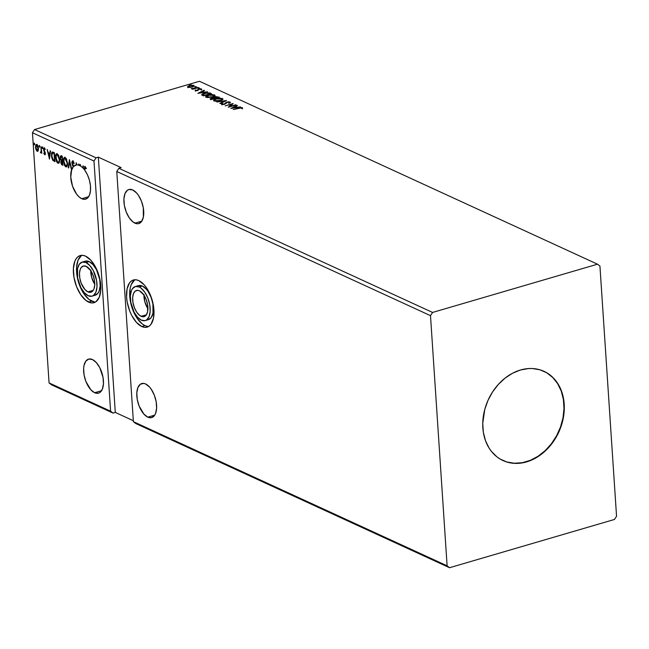<?xml version="1.0" encoding="UTF-8"?>
<svg xmlns="http://www.w3.org/2000/svg" width="649" height="649" viewBox="0 0 649 649"><rect width="100%" height="100%" fill="white"/><g stroke="black" fill="none" stroke-linecap="round" stroke-linejoin="round"><path stroke-width="0.97" d="M90.746 270.665A13.637 6.896 -106.3 0 0 94.738 284.286M87.94 291.896A13.637 6.896 73.7 0 1 79.835 278.332A13.637 6.896 73.7 0 1 83.267 266.041A13.637 6.896 73.7 0 1 86.244 266.366L83.405 266.001L81.125 267.631L80.306 269.132L79.478 273.213L79.811 278.194L81.247 283.321L84.97 289.584L87.94 291.896L90.787 292.253L93.067 290.622L93.886 289.121L94.713 285.041L94.381 280.06L92.937 274.941L90.609 270.455L86.244 266.366A13.637 6.896 73.7 0 1 94.356 279.922A13.637 6.896 73.7 0 1 90.925 292.22A13.637 6.896 73.7 0 1 87.94 291.896L93.261 290.338L87.94 291.896M143.924 295.1A13.637 6.896 -106.3 0 0 147.907 308.721M141.117 316.323A13.637 6.896 73.7 0 1 133.013 302.767A13.637 6.896 73.7 0 1 136.436 290.476A13.637 6.896 73.7 0 1 139.421 290.801L137.953 290.363L135.341 291.012L133.483 293.567L132.656 297.648L132.988 302.629L134.424 307.748L136.752 312.234L139.616 315.398L142.585 316.761L143.956 316.688L146.244 315.057L147.615 311.674L147.558 304.495L146.114 299.376L143.786 294.889L139.421 290.801A13.637 6.896 73.7 0 1 147.526 304.357A13.637 6.896 73.7 0 1 144.102 316.655A13.637 6.896 73.7 0 1 141.117 316.323L146.439 314.773L141.117 316.323M139.17 286.972A17.734 8.956 73.7 0 1 149.708 304.592A17.734 8.956 73.7 0 1 145.246 320.582A17.734 8.956 73.7 0 1 141.368 320.152A17.734 8.956 73.7 0 1 130.83 302.531A17.734 8.956 73.7 0 1 135.292 286.55A17.734 8.956 73.7 0 1 139.17 286.972L142.334 286.047L139.17 286.972L141.117 288.172L144.841 292.285L147.867 298.118L149.741 304.779L150.17 311.252L149.092 316.558L146.674 319.884L145.068 320.63L141.368 320.152L137.507 317.158L134.067 312.088L130.798 302.353L130.368 295.879L131.447 290.574L132.51 288.618L135.471 286.493L139.17 286.972M145.246 320.582L148.41 319.657A17.734 8.956 -106.3 0 0 152.872 303.667A17.734 8.956 -106.3 0 0 142.334 286.047L138.635 285.568L137.028 286.323M135.016 279.743A24.548 12.404 -106.3 0 0 130.676 302.791A24.548 12.404 -106.3 0 0 144.954 325.611L141.798 326.536A24.548 12.404 73.7 0 1 127.204 302.134A24.548 12.404 73.7 0 1 133.378 280.003A24.548 12.404 73.7 0 1 138.74 280.587L136.103 279.8L133.629 279.93L131.406 280.968L129.524 282.875L127.05 288.967L126.596 297.283L127.155 301.882L129.751 311.106L131.682 315.365L136.444 322.383L141.798 326.536L144.435 327.323L146.909 327.193L149.132 326.155L151.014 324.249L153.488 318.156L153.943 309.849L153.383 305.241L150.787 296.025L146.601 287.953L144.094 284.741L138.74 280.587A24.548 12.404 73.7 0 1 153.334 304.989A24.548 12.404 73.7 0 1 147.161 327.128A24.548 12.404 73.7 0 1 141.798 326.536L144.954 325.611L142.261 323.948L137.101 318.253L132.907 310.173L130.319 300.958L129.759 296.358L130.214 288.042L131.212 284.651L134.57 280.043M85.993 262.537A17.734 8.956 73.7 0 1 96.531 280.165A17.734 8.956 73.7 0 1 92.077 296.147A17.734 8.956 73.7 0 1 88.199 295.725A17.734 8.956 73.7 0 1 77.661 278.096A17.734 8.956 73.7 0 1 82.115 262.115A17.734 8.956 73.7 0 1 85.993 262.537L89.156 261.612L85.993 262.537L89.854 265.538L93.302 270.609L96.563 280.344L96.993 286.817L95.922 292.123L93.497 295.449L91.89 296.195L88.199 295.725L84.338 292.723L80.89 287.653L77.629 277.918L77.547 268.589L79.332 264.184L82.301 262.066L85.993 262.537M92.077 296.147L95.241 295.222A17.734 8.956 -106.3 0 0 99.695 279.232A17.734 8.956 -106.3 0 0 89.156 261.612L93.018 264.614L96.466 269.676L99.727 279.419L100.157 285.893L99.078 291.198L98.023 293.145L95.054 295.271M81.847 255.317A24.548 12.404 -106.3 0 0 77.507 278.356A24.548 12.404 -106.3 0 0 91.785 301.177L88.621 302.101A24.548 12.404 73.7 0 1 74.027 277.699A24.548 12.404 73.7 0 1 80.2 255.568A24.548 12.404 73.7 0 1 85.571 256.152L82.934 255.373L80.452 255.495L78.229 256.533L76.347 258.44L74.878 261.141L73.386 268.483L73.986 277.447L76.574 286.671L80.768 294.743L85.928 300.438L91.258 302.888L93.74 302.759L95.963 301.72L99.313 297.12L100.806 289.77L100.206 280.806L97.618 271.59L95.687 267.323L90.917 260.306L85.571 256.152A24.548 12.404 73.7 0 1 100.165 280.563A24.548 12.404 73.7 0 1 93.991 302.694A24.548 12.404 73.7 0 1 88.621 302.101L91.785 301.177A24.548 12.404 -106.3 0 0 95.508 302.02M134.927 223.151A17.734 8.956 73.7 0 1 124.389 205.53A17.734 8.956 73.7 0 1 128.851 189.54A17.734 8.956 73.7 0 1 132.72 189.962L129.029 189.492L127.423 190.238L125.006 193.564L123.927 198.87L124.357 205.344L126.231 212.004L129.256 217.837L132.98 221.95L136.834 223.718L138.626 223.629L141.587 221.504L143.372 217.099L143.299 207.769L141.425 201.117L138.399 195.284L136.59 192.964L132.72 189.962A17.734 8.956 73.7 0 1 143.267 207.591A17.734 8.956 73.7 0 1 138.805 223.572A17.734 8.956 73.7 0 1 134.927 223.151L141.839 221.131L134.927 223.151M147.818 417.161A17.734 8.956 73.7 0 1 137.272 399.533A17.734 8.956 73.7 0 1 141.733 383.551A17.734 8.956 73.7 0 1 145.611 383.973L143.705 383.405L140.306 384.249L137.888 387.575L136.809 392.88L137.239 399.354L139.113 406.014L143.948 414.159L147.818 417.161L151.509 417.631L154.478 415.506L155.533 413.559L156.612 408.253L156.182 401.78L154.308 395.119L151.282 389.295L149.473 386.974L145.611 383.973A17.734 8.956 73.7 0 1 156.149 401.601A17.734 8.956 73.7 0 1 151.696 417.583A17.734 8.956 73.7 0 1 147.818 417.161L154.73 415.133L147.818 417.161M94.64 392.726A17.734 8.956 73.7 0 1 84.102 375.098A17.734 8.956 73.7 0 1 88.556 359.116A17.734 8.956 73.7 0 1 92.434 359.538L88.743 359.067L85.773 361.193L83.997 365.59L83.64 368.445L84.07 374.919L85.936 381.58L90.779 389.724L94.64 392.726L98.332 393.197L99.938 392.45L102.364 389.124L103.442 383.819L103.013 377.345L99.743 367.61L96.295 362.54L92.434 359.538A17.734 8.956 73.7 0 1 102.98 377.166A17.734 8.956 73.7 0 1 98.518 393.148A17.734 8.956 73.7 0 1 94.64 392.726L101.552 390.706L94.64 392.726M79.227 165.39A17.734 8.956 73.7 0 1 79.551 165.536A17.734 8.956 -106.3 0 0 79.227 165.39L78.732 163.921L78.821 165.244A17.734 8.956 -106.3 0 0 77.004 164.919A17.734 8.956 73.7 0 1 78.821 165.244L78.732 163.921L79.227 165.39M76.679 164.854A17.734 8.956 73.7 0 1 76.963 164.814A17.734 8.956 -106.3 0 0 76.679 164.854L76.614 163.905L76.679 164.854L73.556 166.404A17.734 8.956 73.7 0 1 75.673 165.106A17.734 8.956 73.7 0 1 76.225 164.984L76.679 164.854M73.686 165.625L74.01 166.266L73.556 166.404L72.266 163.086L72.834 161.885L73.84 163.783L74.148 163.483L73.459 161.65L72.355 160.984L71.844 162.469L72.558 165.406L73.232 166.752L73.686 166.615A17.734 8.956 73.7 0 1 74.01 166.266L73.556 166.404L72.266 163.086L72.915 161.909L73.84 163.783L74.148 163.483L72.461 160.936M71.747 169.332A17.734 8.956 73.7 0 1 73.232 166.752L72.193 169.235A17.734 8.956 73.7 0 1 72.201 169.202L71.747 169.332L69.394 159.63L68.283 167.783L68.729 167.986L69.573 161.804L71.739 169.365L70.749 177.031L72.518 186.117L76.566 194.092L79.105 196.931L81.758 198.716A17.734 8.956 73.7 0 1 72.518 186.117A17.734 8.956 73.7 0 1 71.739 169.365L69.394 159.63L68.283 167.783L68.729 167.986L69.573 161.804L71.317 169.17L72.193 169.235A17.734 8.956 -106.3 0 1 72.201 169.202L71.747 169.332M86.439 168.562L85.141 167.531L84.768 170.208A17.734 8.956 73.7 0 1 90.576 187.691A17.734 8.956 73.7 0 1 85.636 199.146A17.734 8.956 73.7 0 1 81.758 198.716L88.67 196.696L81.758 198.716L84.857 199.3L87.51 198.075L89.448 195.179L90.462 190.911L90.446 185.728L89.408 180.154L87.445 174.8L84.768 170.208L84.808 167.669L85.993 168.699L86.155 168.107L85.23 166.704L84.548 166.688L84.338 169.632A17.734 8.956 -106.3 0 0 83.145 168.245L83.437 166.079L82.991 165.876L82.731 167.815A17.734 8.956 -106.3 0 0 80.768 166.209L80.411 164.692L79.965 164.481L80.306 165.925A17.734 8.956 -106.3 0 0 79.551 165.536A17.734 8.956 73.7 0 1 80.306 165.925L79.965 164.481L80.411 164.692L80.768 166.209A17.734 8.956 73.7 0 1 82.731 167.815L83.405 166.063L83.177 167.685A17.734 8.956 73.7 0 1 83.218 167.718A17.734 8.956 -106.3 0 0 83.177 167.685L82.731 167.815L82.991 165.876L83.437 166.079L83.145 168.245A17.734 8.956 73.7 0 1 84.338 169.632L84.727 166.566L85.181 166.436M546.661 372.745L552.721 377.467L557.645 383.656L561.247 391.087L563.389 399.468L563.989 408.472L563.016 417.761L560.517 426.977L556.591 435.763L551.374 443.786L545.079 450.731L537.94 456.328L530.241 460.376L522.267 462.705L514.332 463.24L506.739 461.95L502.87 460.498A49.097 38.794 114.7 0 0 526.274 461.764L526.574 461.901A49.097 38.794 -65.3 0 1 503.024 460.571A49.097 38.794 -65.3 0 1 483.781 413.705A49.097 38.794 -65.3 0 1 520.474 370.003L528.464 368.567L532.407 368.527L540 369.816L546.961 372.883L553.021 377.604L555.641 380.533L559.925 387.372L562.813 395.322L564.192 404.051L564.005 413.251L562.261 422.548L559.032 431.585L554.433 440.03L548.656 447.55L541.907 453.854L534.452 458.697L530.549 460.514L522.575 462.851L514.641 463.378L507.047 462.088L500.087 459.021L496.923 456.855L491.407 451.371L489.095 448.11L485.493 440.679L483.351 432.299L482.751 423.294L484.787 409.365L488.016 400.319L492.607 391.874L498.391 384.362L505.141 378.059L512.596 373.207L520.474 370.003A49.097 38.794 -65.3 0 1 544.024 371.342A49.097 38.794 -65.3 0 1 563.267 418.207A49.097 38.794 -65.3 0 1 526.574 461.901L526.274 461.764A49.097 38.794 114.7 0 0 562.943 418.167A49.097 38.794 114.7 0 0 543.87 371.269M430.498 315.657L447.112 565.823L133.386 421.663L116.771 171.498L430.498 315.657L116.771 171.498L118.856 168.286L432.583 312.445L430.498 315.657L447.112 565.823L449.538 567.721L135.811 423.554L133.386 421.663L447.112 565.823L449.538 567.721L614.457 519.46L616.55 516.247L599.936 266.082L597.502 264.192L432.583 312.445L118.856 168.286L121.12 167.62L98.332 157.155L96.068 157.812L34.543 129.54L199.462 81.279L597.502 264.192L199.462 81.279L34.543 129.54L96.068 157.812L93.983 161.025L110.598 411.19L49.064 382.918L32.45 132.753L93.983 161.025L32.45 132.753L34.543 129.54L32.45 132.753L49.064 382.918L110.598 411.19L113.023 413.089L115.287 412.423L133.321 420.714L115.287 412.423L113.023 413.089L51.498 384.808L113.023 413.089L110.598 411.19L93.983 161.025L96.068 157.812L98.332 157.155L115.287 412.423L98.332 157.155L121.12 167.62L118.856 168.286L116.771 171.498L133.386 421.663L135.811 423.554L449.538 567.721L614.457 519.46L616.55 516.247L599.936 266.082L597.502 264.192L432.583 312.445L430.498 315.657M61.225 162.047L61.598 160.376L60.779 162.185L61.176 162.063L60.779 162.185L62.15 164.96L62.896 165.308L62.304 156.368L60.844 155.801L60.235 156.579L60.349 158.997L61.144 160.514L60.819 162.623L61.387 164.319L62.896 165.308L62.304 156.368L61.225 155.687M53.161 152.166L52.171 152.069L51.571 153.075L51.644 157.366L52.723 160.173L54.995 161.674L54.394 152.734L52.285 152.02L51.417 155.59L52.902 160.4L54.995 161.674L54.394 152.734L53.161 152.166M37.869 151.209L37.18 151.266L38.21 150.69L38.429 148.264L37.285 144.954L36.393 144.427L35.679 145.133L35.63 148.434L36.847 151.047L37.504 151.347L38.21 150.69L38.453 148.556L36.247 144.443M40.7 152.88L41.731 152.02L41.812 153.286L40.968 146.569L41.187 151.185L40.368 152.515L40.936 152.888L41.341 152.134L41.812 153.286L40.968 146.569L41.195 150.974L40.368 152.515L41.349 152.766M45.227 152.418L44.319 151.688L45.292 153.075L44.57 153.886L44.002 152.961L43.799 153.407L44.83 154.746L45.325 153.643L43.945 149.619L44.173 148.799L44.984 149.741L45.179 149.246L43.913 147.972L43.605 150L44.911 153.48L44.57 153.886L44.002 152.961L43.799 153.407L44.53 154.624L45.105 154.567L44.254 153.278M77.004 164.919L76.079 162.696L76.225 164.984L76.079 162.696L77.004 164.919M49.47 159.135L50.581 150.982L50.135 150.779L49.778 153.391L48.286 152.702L47.101 149.384L49.47 159.135L50.581 150.982L50.135 150.779L49.778 153.391L48.286 152.702L47.101 149.384L49.47 159.135M42.712 147.98L42.088 147.209L42.274 148.426L42.712 147.98L42.323 147.08L42.42 148.564M34.462 144.192L33.837 143.421L34.024 144.638L34.462 144.192L34.072 143.291L33.78 143.875L34.178 144.776L34.462 144.192L34.178 144.776M39.581 146.536L38.948 145.774L39.135 146.99L39.581 146.536L39.191 145.636L38.899 146.228L39.289 147.128L39.581 146.536L39.289 147.128M58.718 163.191L57.899 163.232C59.229 163.256 59.797 161.982 59.603 159.419L58.175 154.681L56.366 153.87L55.49 157.188L56.552 161.674L57.656 163.094L58.645 163.232L59.627 160.214L57.242 153.821L56.601 153.748M66.62 166.825L65.8 166.858C67.139 166.882 67.707 165.617 67.512 163.053L66.076 158.315L64.275 157.504L63.399 160.822L64.454 165.308L65.557 166.728L66.555 166.866L67.537 163.848L65.143 157.456L64.511 157.382M195.998 86.909L196.112 86.512L194.968 86.763L196.323 86.56M199.138 88.353L199.243 87.948L198.107 88.199L199.454 87.996M197.994 93.351L207.599 91.817L204.078 92.109L202.585 91.42L204.573 90.43L204.127 90.219L197.921 93.318L207.599 91.817L204.078 92.109L202.585 91.42L204.573 90.43L204.127 90.219L197.994 93.351M212.41 96.977L214.981 95.362L212.337 94.503L207.591 95.33L205.676 96.742L207.753 97.577L212.41 96.977C214.681 96.328 215.371 95.614 214.478 94.827L208.28 95.111C205.976 95.76 205.279 96.482 206.195 97.277L212.41 96.977M230.849 108.448L240.463 106.923L236.934 107.207L235.441 106.517L237.429 105.527L236.982 105.325L230.849 108.448L240.463 106.923L236.934 107.207L235.441 106.517L237.429 105.527L236.982 105.325L230.849 108.448M229.284 102.242L228.797 103.004L229.527 103.045L230.062 101.99L228.05 101.852L226.144 102.339L224.205 104.083L222.534 104.173L222.842 103.548L221.536 103.986L222.307 104.546L224.351 104.351L228.042 102.128L229.284 102.242L228.797 103.004L229.527 103.045L230.33 102.372L230.062 101.99L230.208 102.558L230.062 101.99L226.801 102.096L224.075 104.124L222.534 104.173L222.842 103.548L222.031 103.54L221.723 104.408L224.513 104.302L227.199 102.291L229.284 102.242L228.829 103.516M220.319 100.611L222.891 98.997L220.246 98.137L215.5 98.964L213.586 100.376L215.663 101.212L220.319 100.611C222.591 99.962 223.28 99.24 222.388 98.461L216.19 98.745C213.878 99.394 213.188 100.116 214.105 100.911L220.319 100.611M190.887 84.557L191.114 84.175L189.857 84.411L191.204 84.208M219.33 97.212L215.646 96.596L210.195 98.762L211.42 99.524L219.33 97.212L214.762 96.798L213.586 97.78L211.404 98.04L210.665 99.175L211.42 99.524L219.33 97.212M226.485 100.498L216.807 101.998L224.546 101.041L219.841 103.386L220.287 103.597L226.42 100.465L216.807 101.998L224.546 101.041L219.841 103.386L220.287 103.597L226.485 100.498M242.41 108.351L242.32 107.62L240.43 107.523L233.234 109.543L240.519 107.799L242.41 108.351L242.32 107.62L238.572 107.985L233.234 109.543L241.509 107.856L241.598 108.432L242.41 108.351L242.32 107.62M235.757 104.757L229.876 106.477L233.096 103.54L225.195 105.852L231.498 104.311L228.261 107.255L236.163 104.943L229.876 106.477L233.194 103.58L225.195 105.852L231.498 104.311L228.261 107.255L235.757 104.757M210.187 93.01L205.774 92.839L202.886 93.699L201.693 94.738L203.51 95.89L211.42 93.578L210.187 93.01L210.763 93.764L210.187 93.01L204.297 93.196L201.725 94.851L203.51 95.89L211.42 93.578L210.187 93.01M201.466 89.513L201.409 88.897L199.843 88.791L198.115 89.311L197.345 90.308L195.171 90.325L197.377 90.6L199.486 89.124L201.466 89.513L201.409 88.897L198.878 88.986L197.215 90.349L195.39 90.008L195.357 90.617L197.661 90.527L199.316 89.173L201.466 89.513L201.409 88.897M191.285 88.597L193.061 88.848L192.209 89.091L192.623 89.278L198.399 87.591L191.285 88.597L193.061 88.848L192.209 89.091L192.623 89.278L197.994 87.404L191.398 88.799M189.946 87.412L193.11 86.747L194.246 85.814L192.931 85.206L188.867 85.782L187.618 87.015L189.946 87.412L192.388 86.99L193.864 85.433L189.394 85.611L187.731 86.398L187.886 87.185L189.946 87.412M51.498 384.808L49.064 382.918L51.498 384.808M210.227 99.297L210.195 98.786L210.665 99.175M210.706 99.686L211.436 98.551M211.858 98.737L211.436 99.411L211.404 98.04L214.381 98.656L211.396 98.899L211.436 99.411L211.444 98.883M213.618 98.291L214.803 97.309M217.642 97.042L218.129 97.561L214.965 98.023L214.989 98.478L214.405 97.699L214.997 98.534L214.438 98.21L214.6 97.228L216.555 96.79L218.105 97.261L215.192 98.421L214.405 97.699L215.176 96.985L217.593 97.034M214.494 97.407L213.578 98.023M211.249 98.607L210.3 99.11M215.208 97.496L214.373 98.023M211.396 98.899L212.126 98.145L214.357 98.356L211.825 99.094L211.396 98.899L211.825 98.226M214.405 97.699L214.438 98.21M213.586 100.376L214.105 100.911M213.691 100.619L214.754 99.792M221.682 98.753L221.901 99.37L219.922 100.717L214.811 100.619L214.657 99.889L216.596 98.932L221.593 98.705C222.282 99.329 221.723 99.905 219.906 100.425L214.9 100.66L214.933 101.139L214.9 100.66C214.202 100.027 214.77 99.451 216.596 98.932L222.42 98.972L222.388 98.461L222.818 99.248M222.891 98.981L222.388 98.461M222.923 99.5L221.114 98.672M214.916 99.719L213.618 100.887M222.015 99.646L221.715 100.124M221.593 98.705L221.893 99.386M221.771 100.068L222.015 99.621M224.57 101.455L224.546 101.041L224.57 101.455M224.562 101.276L225.089 101.195L224.562 101.276M230.371 102.785L230.062 101.99M221.755 104.919L222.031 103.54L222.396 104.059L221.65 104.4M222.534 104.173L222.842 103.548M222.875 104.059L222.575 104.684M224.879 104.181L224.846 103.71L224.879 104.181M224.879 104.221L225.13 103.248L225.162 103.759L226.834 102.607M229.413 102.339L228.983 102.315M226.485 102.72L224.911 104.189M241.647 107.969L242.353 108.132L242.442 108.862M241.663 108.018L241.704 108.529M242.572 108.294L241.517 107.961M232.212 108.237L232.731 107.969L232.212 108.237M234.914 106.882L235.449 106.614L234.914 106.882M237.015 105.738L236.982 105.325L237.015 105.738M235.473 107.028L235.441 106.517L236.585 107.539L235.473 107.028M232.723 107.88L234.808 106.834L235.952 107.361L232.74 108.148L234.808 106.834L235.952 107.361L232.723 107.88M228.992 107.044L231.498 104.311L228.992 107.044M231.515 104.521L232.415 104.254L231.515 104.521M205.676 96.75L206.195 97.277M205.782 96.985L206.844 96.157M213.683 95.07L213.992 95.736L212.02 97.082L208.069 97.261L206.633 96.717L209.286 95.135L213.683 95.07C214.381 95.703 213.813 96.271 211.996 96.79L206.99 97.025L207.023 97.504L206.99 97.025C206.293 96.393 206.861 95.817 208.686 95.298L214.511 95.338L214.478 94.827L214.916 95.614M214.981 95.346L214.478 94.827M215.022 95.874L213.205 95.046M207.007 96.084L205.709 97.253M214.105 96.011L213.805 96.49M206.99 97.025L206.609 96.62L206.917 97.488M213.862 96.433L213.983 95.752M201.807 94.973L204.703 93.383L208.467 92.977L210.203 93.626L203.932 95.768L203.648 95.338L203.681 95.841L202.723 95.241L203.681 95.849L202.683 95.103M202.918 94.21L201.742 95.135M202.691 94.738L206.244 93.034L210.203 93.626L203.916 95.46L202.723 94.778L202.804 94.267M199.348 93.132L199.868 92.872L199.348 93.132M202.05 91.785L202.593 91.517L202.05 91.785M204.151 90.633L204.127 90.219L204.151 90.633M202.618 91.931L202.585 91.42L203.721 92.442L202.618 91.931M199.868 92.775L201.944 91.736L203.088 92.263L199.884 93.05L201.944 91.736L203.088 92.263L199.868 92.775M195.39 91.128L195.284 90.682M195.39 90.008L195.941 90.495L195.349 90.6M196.039 90.398L196.12 89.976M196.16 90.487L196.071 90.909M197.669 90.657L198.115 89.311L198.148 89.822L198.91 89.497L197.807 90.479M200.914 89.789L200.882 89.278L201.441 89.408L201.498 90.024M200.744 89.124L200.695 89.562M201.555 89.473L200.728 89.27M187.918 87.688L187.886 87.185M187.731 86.398L187.764 86.909L188.445 86.479L187.593 87.112M188.591 86.974L189.808 85.798L193.159 85.636L191.982 86.804L188.624 87.38L188.421 86.512L189.394 85.611L193.159 85.636L193.207 86.252L192.007 87.096L188.348 86.715L188.38 87.193M193.159 85.636L193.897 85.944L193.864 85.433L194.14 86.09M194.173 86.122L192.964 85.717M188.908 86.293L188.445 86.479M193.353 85.773L193.272 86.195M213.772 95.119L214.105 95.987M85.003 166.55L84.711 167.977L84.978 166.574M85.141 167.531L85.871 167.653L85.417 167.783L85.993 168.699L86.155 168.107L85.076 166.615M85.4 167.393L86.163 168.091M49.624 157.999L49.373 156.944L49.624 157.999M48.602 153.675L48.383 152.75L48.602 153.675M50.233 153.261L49.778 153.391L50.541 150.966L50.233 153.261M49.746 156.831L50.119 154.097L48.521 153.699L50.119 154.097L49.292 156.961L48.521 153.699L49.665 154.227L49.292 156.961L49.746 156.831M44.797 153.821L45.365 153.059L45.073 153.772M44.911 153.188L44.57 153.886M44.968 148.767L44.375 148.799L44.984 149.741L44.278 147.972L43.54 149.465L43.945 149.343L43.54 149.465L44.319 151.688L44.773 151.558L44.197 150.406M43.994 149.335L44.732 147.842M44.432 153.675L45.105 154.567L44.651 154.697L45.316 153.342L43.945 149.619L44.375 148.799M44.724 148.637L44.4 149.489M44.651 154.697L45.365 154.6M44.367 147.842L43.986 149.173M44.31 150.722L45.016 151.963M45.357 153.351L45.114 153.772M42.875 148.434L42.031 147.664L42.777 146.942M42.323 147.08L42.031 147.664M42.534 147.08L42.72 148.297M41.147 152.75L40.368 152.515L40.895 152.109L41.147 152.75M40.944 152.044L41.65 150.836L41.22 151.996M41.285 151.996L40.709 152.109M34.624 144.646L33.78 143.875L34.527 143.153M34.072 143.291L33.78 143.875M34.292 143.291L34.47 144.508M36.733 144.508L35.46 147.185L35.857 147.063L36.011 149.684L37.658 151.322M37.18 151.266L37.634 151.136L36.458 149.554M35.906 147.047L37.188 144.378M36.571 149.822L37.958 151.217M36.125 145.003L35.89 146.479M36.766 145.206L37.739 145.66M37.674 145.563L36.449 145.271L38.048 148.37L37.131 150.463L35.865 147.364L36.79 145.311L37.366 145.254M38.048 148.37L37.601 150.422L36.62 149.968L35.865 147.364L36.32 145.344L37.293 145.79L38.048 148.37M37.236 145.181L36.79 145.311M37.658 150.365L37.131 150.463M39.735 146.99L38.899 146.228L39.638 145.506M39.191 145.636L38.899 146.228M39.402 145.644L39.589 146.852M52.48 158.632L53.429 160.352L54.97 161.317L52.902 160.4L53.348 160.262L52.642 159.054M51.839 154.332L52.528 151.996L51.839 154.681M52.983 152.856L54.435 153.302L52.983 152.856M54.054 153.464L54.524 160.571L53.056 159.654L51.823 155.776L52.528 152.986L54.435 153.351L54.524 160.571L52.78 159.289L51.823 155.776L52.309 153.115L54.054 153.464M57.242 153.821C55.895 153.764 55.319 155.022 55.514 157.585L55.911 157.472L55.514 157.585L57.899 163.232L58.945 163.159M57.899 163.232L58.345 163.094L56.869 161.268M55.944 156.36L56.844 153.716L55.936 156.66M56.666 160.765L57.866 162.769L58.808 163.191M57.226 153.586L56.82 153.732M57.217 154.567L58.824 155.865M59.643 160.352L58.637 162.242M58.507 162.242L57.428 162.031L56.349 160.052L56.139 155.468L57.315 154.746L59.189 159.232C59.351 161.293 58.897 162.315 57.818 162.307L55.919 157.772C55.757 155.703 56.22 154.689 57.315 154.746L57.047 154.665M58.637 155.509L57.315 154.746L59.578 159.127L58.864 161.788L57.818 162.307M58.743 162.218L59.619 160.538M61.477 163.378L62.596 164.83L61.566 163.645M61.241 155.882L60.154 157.845L60.56 157.723L60.154 157.845L61.144 159.735M60.608 157.707L61.696 155.752M61.176 155.703L60.6 157.48M61.014 159.459L61.598 160.376L61.217 161.788M61.363 156.652L62.345 156.936L61.209 156.782L62.345 156.985L62.174 160.425L61.314 159.922L60.568 158.032L61.493 156.888L61.955 157.099L62.564 160.311L61.558 160.108L60.795 159.086L60.608 157.318L61.193 156.774M61.939 161.025L62.629 161.171L61.801 161.155M62.426 164.197L61.184 162.355L62.629 161.22L62.426 164.197L61.257 162.883L61.485 161.155L62.239 161.341L62.426 164.197M61.98 161.009L61.525 161.139L62.028 161.244M61.404 156.636L60.957 156.766L61.493 156.888M65.143 157.456C63.797 157.399 63.229 158.656 63.424 161.22L63.813 161.098L63.424 161.22L65.8 166.858L66.855 166.793M65.8 166.858L66.255 166.728L64.778 164.903M63.853 159.995L64.754 157.35M64.567 164.4L65.768 166.404L66.717 166.817M65.135 157.22L64.154 158.242L63.845 160.295M64.949 158.299L67.098 162.867C67.261 164.927 66.798 165.949 65.727 165.941L63.829 161.406C63.667 159.338 64.129 158.324 65.225 158.38L66.733 159.5M67.545 163.978L66.547 165.876M66.547 159.143L65.225 158.38L67.488 162.761L66.417 165.868L67.528 164.173M66.652 165.852L65.338 165.665L64.008 162.729L64.048 159.102L65.225 158.38M68.77 167.661L68.283 167.783L68.737 167.645L69.694 160.627L68.737 167.645M73.061 161.771L73.678 162.08L72.907 161.909M73.232 166.752L73.686 166.615L73.386 166.039L72.931 166.168L73.232 166.752M72.818 160.984L71.861 162.883L72.266 162.761L71.861 162.883L72.931 166.168L73.686 166.615A17.734 8.956 73.7 0 1 74.01 166.266L73.848 165.941M72.307 162.753L73.272 160.847M72.81 160.855L72.299 162.542M48.521 153.699L49.665 154.227L49.292 156.961L48.521 153.699M57.25 154.559L56.804 154.689L57.315 154.746M66.417 165.868L65.727 165.941M81.393 255.609L78.042 260.217L76.55 267.558L77.142 276.523L78.213 281.187L79.738 285.747L83.932 293.819L89.083 299.514L94.421 301.963M83.859 261.888L85.457 261.133L89.156 261.612A17.734 8.956 -106.3 0 0 85.279 261.19L82.115 262.115M147.599 326.398L144.954 325.611A24.548 12.404 -106.3 0 0 148.686 326.455M148.232 319.706L151.193 317.58L152.977 313.183L152.904 303.854L151.03 297.193L148.004 291.36L146.195 289.04L142.334 286.047A17.734 8.956 -106.3 0 0 138.456 285.617L135.292 286.55M143.948 294.346L144.873 301.915L148.053 308.932M90.779 269.911L91.696 277.48L94.876 284.497M189.8 84.508L189.833 85.019M211.112 98.648L211.152 99.159M222.388 104.018L222.42 104.53M241.671 108.083L241.712 108.594M195.925 90.268L195.966 90.779M201.669 89.181L201.709 89.692M198.05 88.296L198.083 88.808M194.919 86.861L194.951 87.372M44.692 153.902L45.146 153.772M42.534 148.58L42.988 148.451M42.217 147.063L42.672 146.934M34.283 144.792L34.738 144.654M33.967 143.275L34.421 143.145M39.394 147.136L39.849 147.007M39.078 145.627L39.532 145.49"/></g></svg>
